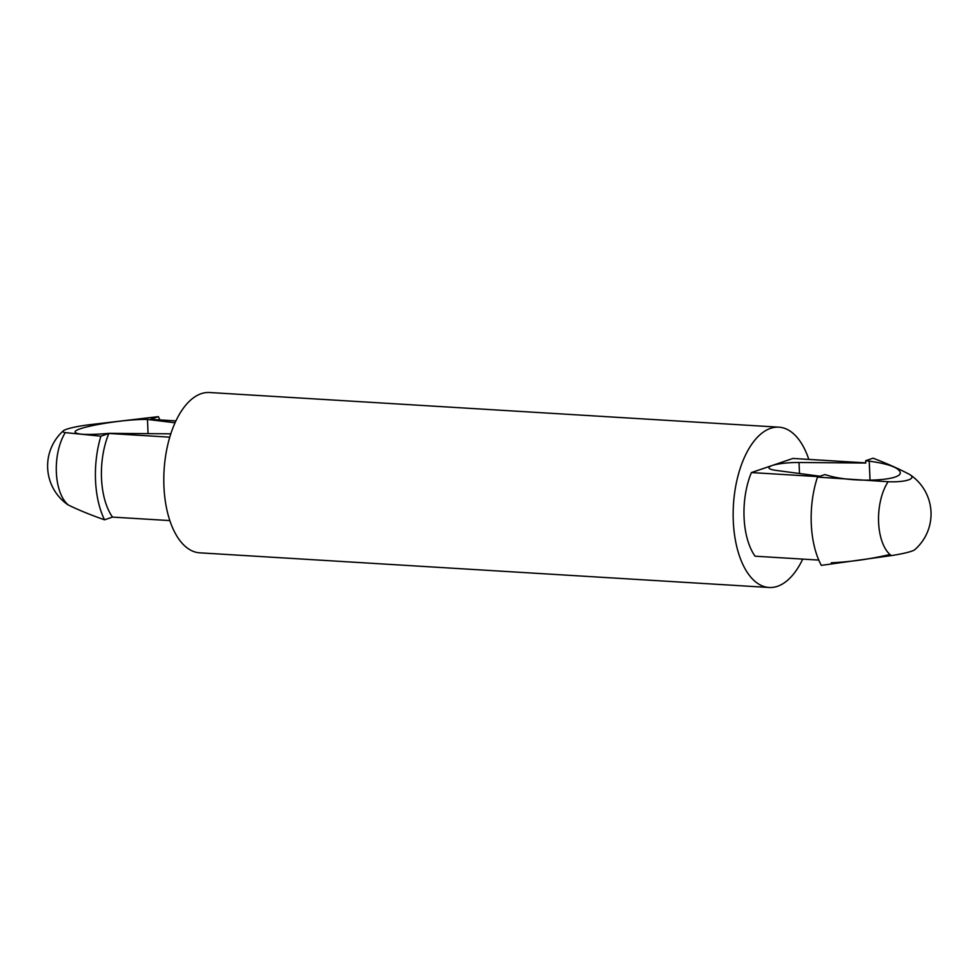 <?xml version="1.0" encoding="UTF-8"?>
<svg xmlns="http://www.w3.org/2000/svg" width="980" height="980" viewBox="0 0 980 980"><rect width="100%" height="100%" fill="white"/><g stroke="black" fill="none" stroke-linecap="round" stroke-linejoin="round"><path stroke-width="1.47" d="M100.891 436.174A70.854 35.856 -86.5 0 0 104.542 519.804C90.858 515.051 78.817 510.127 68.428 505.055A43.096 21.805 -86.5 0 1 65.268 432.621L100.891 436.174L109.221 433.344L105.73 433.626C86.656 435.071 76.465 434.557 75.154 432.107C73.279 427.623 122.978 418.926 147.453 419.44L175.053 422.784M175.922 420.898L150.393 419.342L158.356 416.635A70.854 35.856 -86.5 0 1 159.875 419.918M158.356 416.635L87.98 424.904A27.465 3.504 -7 0 0 63.284 430.845A47.236 47.236 0 0 0 67.363 504.406A27.465 6.052 2.1 0 0 68.428 505.055M63.284 430.845A27.465 3.504 -7 0 0 65.268 432.621M104.542 519.804L112.504 517.097A59.045 29.878 -86.5 0 1 108.854 433.466L169.773 437.166M169.859 520.588L112.504 517.097M170.814 433.834L109.221 433.344M865.781 462.879L792.955 458.444L772.179 465.5A23.618 4.128 177.5 0 1 799.019 462.499L865.781 463.026L865.683 460.698L873.07 458.187C886.9 463.466 899.052 468.881 909.563 474.443A25.811 6.015 -176.5 0 1 910.212 474.835A25.811 6.015 -176.5 0 1 888.125 481.731L817.479 477.089L824.878 474.577L827.475 475.325C852.282 483.079 902.262 481.082 900.216 472.421C898.795 467.595 888.456 463.834 869.211 461.139L870.044 480.274M818.778 560.082L755.053 556.199A59.045 29.878 -86.5 0 1 751.403 472.568L772.179 465.5A23.618 4.128 177.5 0 0 768.92 467.779A23.618 4.128 177.5 0 0 775.842 470.376L819.99 476.231M818.729 476.66L751.403 472.568M910.212 474.835A47.236 47.236 0 0 1 914.708 549.731A25.811 2.952 171.7 0 1 891.347 555.599L821.338 565.374A70.854 35.856 -86.5 0 1 817.479 477.089M889.975 554.496C870.093 559.115 850.542 561.883 831.297 562.79M865.683 460.698L869.211 461.139M802.73 559.102A80.299 40.633 -86.5 0 1 769.129 587.486L199.773 552.83A80.299 40.633 -86.5 0 1 164.089 470.204A80.299 40.633 -86.5 0 1 209.536 392.515L778.88 427.17A80.299 40.633 -86.5 0 1 808.806 459.412M769.129 587.486A80.299 40.633 -86.5 0 1 733.444 504.859A80.299 40.633 -86.5 0 1 778.88 427.17M147.453 419.44L148.078 433.65M891.347 555.599A43.096 21.805 -86.5 0 1 878.607 522.45A43.096 21.805 -86.5 0 1 888.125 481.731M799.019 462.499L799.509 473.512"/></g></svg>
